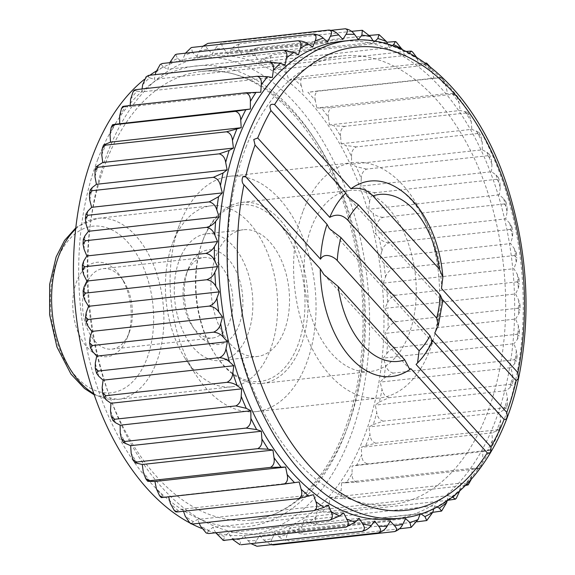 <?xml version="1.0" encoding="UTF-8"?>
<svg xmlns="http://www.w3.org/2000/svg" width="575" height="575" viewBox="0 0 575 575"><rect width="100%" height="100%" fill="white"/><g stroke="black" fill="none" stroke-linecap="round" stroke-linejoin="round"><path stroke-width="0.43" stroke-dasharray="2.88 2.16" d="M163.041 497.454C160.533 497.691 160.806 497.583 163.861 497.116A246.934 150.693 -96.3 0 1 156.443 488.937M442.707 299.783L441.262 298.195L442.254 301.005L442.793 300.725M315.323 100.481C314.223 95.831 315.208 92.64 318.284 90.907L439.415 77.546L442.915 79.307L441.19 77.409L439.415 77.546C441.923 77.309 441.643 77.417 438.588 77.884L307.898 92.309A246.934 150.693 -96.3 0 1 315.323 100.481L316.825 107.949L321.526 108.028A246.934 150.693 -96.3 0 1 328.462 117.329L329.482 124.919L334.204 125.796A246.934 150.693 -96.3 0 1 340.58 136.117L341.119 143.75L345.812 145.417A246.934 150.693 -96.3 0 1 351.555 156.637L351.598 164.234L356.213 166.671A246.934 150.693 -96.3 0 1 361.265 178.681L360.812 186.149L365.298 189.333A246.934 150.693 -96.3 0 1 369.596 201.99L368.654 209.257L372.967 213.145A246.934 150.693 -96.3 0 1 376.467 226.313L375.051 233.292L379.133 237.849A246.934 150.693 -96.3 0 1 381.793 251.39L379.91 258.01L383.726 263.178A246.934 150.693 -96.3 0 1 385.523 276.934L383.202 283.123L386.702 288.851A246.934 150.693 -96.3 0 1 387.615 302.68L384.876 308.365L388.024 314.59A246.934 150.693 -96.3 0 1 388.046 328.339L384.912 333.457L387.679 340.113A246.934 150.693 -96.3 0 1 386.802 353.625L383.324 358.124L385.667 365.132A246.934 150.693 -96.3 0 1 383.913 378.271L380.118 382.102L382.023 389.383A246.934 150.693 -96.3 0 1 379.399 401.997L375.331 405.116L376.769 412.598A246.934 150.693 -96.3 0 1 373.312 424.544L369.013 426.923L369.977 434.52A246.934 150.693 -96.3 0 1 365.722 445.675L361.237 447.278L361.718 454.911A246.934 150.693 -96.3 0 1 356.701 465.153L352.094 465.966L352.072 473.548A246.934 150.693 -96.3 0 1 346.366 482.756L341.672 482.777L341.162 490.223A246.934 150.693 -96.3 0 1 334.815 498.309L330.093 497.526L329.094 504.764A246.934 150.693 -96.3 0 1 322.18 511.621L317.479 510.054L316.006 516.997A246.934 150.693 -96.3 0 1 308.603 522.567L303.974 520.217L302.033 526.793A246.934 150.693 -96.3 0 1 294.228 531.005L289.721 527.915L287.342 534.046A246.934 150.693 -96.3 0 1 279.213 536.863L274.879 533.061L272.09 538.682A246.934 150.693 -96.3 0 1 263.724 540.062L259.613 535.591L256.436 540.637A246.934 150.693 -96.3 0 1 247.933 540.579L244.08 535.483L240.558 539.903A246.934 150.693 -96.3 0 1 232.005 538.401L228.462 532.738L224.631 536.482A246.934 150.693 -96.3 0 1 216.121 533.55M301.314 85.768C299.927 81.248 300.725 78.142 303.722 76.446L293.487 78.804A246.934 150.693 -96.3 0 1 301.314 85.768L303.277 93.021M428.131 64.45L424.846 63.085L303.722 76.446M429.92 66.592L432.005 71.343L433.967 78.603M318.284 90.907L307.898 92.309M432.127 340.12L432.192 341.751M408.811 334.65A91.08 55.581 83.7 0 0 405.993 237.288A91.08 55.581 83.7 0 0 350.125 190.469A91.08 55.581 83.7 0 0 311.42 227.355A91.08 55.581 83.7 0 0 314.238 324.717A91.08 55.581 83.7 0 0 370.106 371.536A91.08 55.581 83.7 0 0 408.811 334.65M179.479 259.62A63.76 38.906 -96.3 0 1 206.576 233.802A63.76 38.906 -96.3 0 1 252.245 292.905A63.76 38.906 -96.3 0 1 220.563 360.547A63.76 38.906 -96.3 0 1 181.456 327.772A63.76 38.906 -96.3 0 1 179.479 259.62M188.14 269.158A47.567 29.03 -96.3 0 1 229.655 260.698A47.567 29.03 -96.3 0 1 237.072 329.554A47.567 29.03 -96.3 0 1 194.673 329.77A47.567 29.03 -96.3 0 1 188.018 269.481A47.567 29.03 -96.3 0 1 188.14 269.158M203.27 239.286A91.08 55.581 -96.3 0 1 241.974 202.4A91.08 55.581 -96.3 0 1 307.215 286.839A91.08 55.581 -96.3 0 1 261.956 383.467A91.08 55.581 -96.3 0 1 215.776 355.357A91.08 55.581 -96.3 0 1 203.04 239.904A91.08 55.581 -96.3 0 1 203.27 239.286M202.709 240.781A88.873 54.237 -96.3 0 1 280.284 224.983A88.873 54.237 -96.3 0 1 294.141 353.625A88.873 54.237 -96.3 0 1 214.913 354.035A88.873 54.237 -96.3 0 1 202.486 241.385A88.873 54.237 -96.3 0 1 202.709 240.781M216.143 255.573A63.76 38.906 -96.3 0 1 243.232 229.756A63.76 38.906 -96.3 0 1 288.902 288.858A63.76 38.906 -96.3 0 1 257.219 356.5A63.76 38.906 -96.3 0 1 218.112 323.732A63.76 38.906 -96.3 0 1 216.143 255.573M127.384 337.439A47.466 28.966 83.7 0 0 127.506 337.115A47.466 28.966 83.7 0 0 120.865 276.956A47.466 28.966 83.7 0 0 76.633 281.527A47.466 28.966 83.7 0 0 87.443 347.616A47.466 28.966 83.7 0 0 127.384 337.439M85.862 285.035A40.48 24.703 -96.3 0 1 103.062 268.64A40.48 24.703 -96.3 0 1 123.589 281.132A40.48 24.703 -96.3 0 1 129.253 332.443A40.48 24.703 -96.3 0 1 111.945 349.111A40.48 24.703 -96.3 0 1 87.112 328.303A40.48 24.703 -96.3 0 1 85.862 285.035M186.35 273.944A40.48 24.703 -96.3 0 1 203.55 257.55A40.48 24.703 -96.3 0 1 232.544 295.076A40.48 24.703 -96.3 0 1 212.434 338.021A40.48 24.703 -96.3 0 1 191.906 325.529A40.48 24.703 -96.3 0 1 186.243 274.217A40.48 24.703 -96.3 0 1 186.35 273.944M405.943 51.405L288.463 64.371L278.444 67.663A246.934 150.693 -96.3 0 1 286.594 73.341L288.988 80.306L293.487 78.804M416.652 57.349L417.277 58.923A246.934 150.693 -96.3 0 0 409.134 53.238L404.814 55.523L274.124 69.942L278.444 67.663M426.039 63.66L419.678 65.888L288.988 80.306M286.594 73.341C284.927 69 285.552 66.01 288.463 64.371M409.594 51.002L412.527 51.966M419.678 65.888L417.277 58.923M386.731 42.227L272.687 54.805L262.94 59.009A246.934 150.693 -96.3 0 1 271.314 63.336L274.124 69.942M392.193 45.648L389.527 47.617L258.836 62.042L262.94 59.009M255.645 55.868C253.482 52.03 253.791 49.364 256.558 47.869L247.135 52.936A246.934 150.693 -96.3 0 1 255.645 55.868L258.836 62.042M369.617 35.398L256.558 47.869M377.682 34.507L379.536 34.766M389.527 47.617L387.773 44.232M375.001 41.278L373.987 42.262L243.297 56.688L247.135 52.936M239.761 51.024C237.382 47.495 237.547 45.037 240.257 43.635C236.26 44.807 233.242 46.769 231.2 49.515A246.934 150.693 -96.3 0 1 239.761 51.024L243.297 56.688M351.505 31.359L240.257 43.635M361.38 30.267L362.552 30.324M373.987 42.262L373.197 40.998M358.369 39.517L227.678 53.935L231.2 49.515M331.337 30.288L223.955 42.14C220.024 43.427 217.149 45.641 215.323 48.782A246.934 150.693 -96.3 0 1 223.833 48.839C221.267 45.669 221.303 43.434 223.955 42.14M342.844 39.409L212.153 53.827L215.323 48.782M202.975 46.216L199.676 50.744A246.934 150.693 -96.3 0 1 208.042 49.357L212.153 53.827M208.042 49.357C205.304 46.575 205.239 44.591 207.841 43.405L207.64 43.434M327.57 41.939L196.88 56.364L199.676 50.744M185.459 53.188L184.417 55.373A246.934 150.693 -96.3 0 1 192.553 52.555L196.88 56.364M192.553 52.555L191.324 47.581M312.728 47.085L182.038 61.503L184.417 55.373M298.475 54.783L167.792 69.201L169.711 62.675M155.76 72.428A246.934 150.693 -96.3 0 1 163.156 66.858L167.792 69.201M163.156 66.858L160.878 63.94M284.97 64.946L154.287 79.372L155.293 74.635M142.672 84.662A246.934 150.693 -96.3 0 1 149.579 77.797L154.287 79.372M149.579 77.797L147.042 75.864M272.363 77.474L141.673 91.892L142.075 88.967M260.784 92.223L130.094 106.648L130.166 105.527M119.686 115.87A246.934 150.693 -96.3 0 1 125.4 106.663L130.094 106.648M125.4 106.663C122.295 106.691 121.993 106.519 124.495 106.152M130.604 99.195A246.934 150.693 -96.3 0 1 136.951 91.116L134.291 90.095M169.726 62.632A246.934 150.693 -96.3 0 1 177.538 58.413L175.684 54.46M393.81 41.443L396.268 42.018M345.079 28.772L345.539 28.75M136.951 91.116L141.673 91.892M177.538 58.413L182.038 61.503M223.833 48.839L227.678 53.935M271.314 63.336C269.387 59.225 269.848 56.379 272.687 54.805M404.814 55.523L402.335 49.694M454.875 93.847L453.129 94.235C455.623 93.854 455.314 93.646 452.209 93.61L447.508 93.531L316.825 107.949M442.915 79.307L446.013 86.063L447.508 93.531M454.875 93.854L456.737 96.348L453.129 94.235L331.998 107.604L321.526 108.028M340.58 136.117C340.084 131.359 341.457 128.096 344.713 126.335L465.836 112.973L467.554 112.276L460.173 110.501L329.482 124.919M328.462 117.329C327.657 112.599 328.835 109.358 331.998 107.604M456.737 96.348L459.145 102.903L460.173 110.501M344.713 126.335L334.204 125.796M351.555 156.637C351.368 151.908 352.942 148.666 356.284 146.912L477.415 133.544L479.112 132.502L471.809 129.332L341.119 143.75M465.836 112.973L469.466 115.367L471.27 121.692L471.809 129.332M356.284 146.912L345.812 145.417M361.265 178.681C361.38 174.024 363.156 170.825 366.591 169.1L487.715 155.732L489.418 154.316L486.903 152.253L482.288 149.816L351.598 164.234M477.415 133.544L480.98 136.16L482.245 142.219L482.288 149.816M366.591 169.1L356.213 166.671M369.596 201.99C370.02 197.462 371.996 194.35 375.518 192.654L496.642 179.292L498.374 177.488L495.988 174.908L491.503 171.731L360.812 186.149M487.715 155.732L491.165 158.477L491.956 164.256L491.503 171.731M375.518 192.654C371.349 192.445 367.942 191.338 365.298 189.333M376.467 226.313C377.193 221.964 379.356 218.967 382.964 217.328L504.095 203.96L505.885 201.789L503.657 198.72L499.344 194.832L368.654 209.257M496.642 179.292L499.934 182.088L500.286 187.565L499.344 194.832M382.964 217.328C378.832 216.983 375.497 215.589 372.967 213.145M381.793 251.39C382.806 247.264 385.164 244.411 388.858 242.837L509.982 229.475L511.865 226.952L509.817 223.431L505.734 218.874L375.051 233.292M504.095 203.96L507.2 206.727L507.157 211.895L505.734 218.874M388.858 242.837C384.761 242.377 381.52 240.717 379.133 237.849M385.523 276.934C386.817 273.082 389.347 270.408 393.128 268.913L514.251 255.544L516.257 252.713L514.417 248.759L510.6 243.584L379.91 258.01M509.982 229.475L512.886 232.127L512.483 236.965L510.6 243.584M393.128 268.913C389.081 268.338 385.947 266.426 383.726 263.178M387.615 302.68C389.167 299.144 391.87 296.671 395.722 295.262L516.846 281.901L519.002 278.81L517.385 274.433L513.892 268.705L383.202 283.123M514.251 255.544L516.954 258.024L516.213 262.516L513.892 268.705M395.722 295.262C391.733 294.587 388.722 292.452 386.702 288.851M388.046 328.339C389.836 325.148 392.696 322.906 396.621 321.605L517.744 308.236L520.059 304.951L518.707 300.172L515.559 293.947L384.876 308.365M516.846 281.901L519.354 284.129L518.305 288.262L515.559 293.947M396.621 321.605C392.689 320.843 389.828 318.5 388.024 314.59M386.802 353.625C388.822 350.829 391.819 348.831 395.808 347.645L516.932 334.276L519.419 330.869L518.37 325.687L515.602 319.039L384.912 333.457M517.744 308.236L520.066 310.177L518.736 313.914L515.602 319.039M395.808 347.645C391.949 346.804 389.239 344.288 387.679 340.113M383.913 378.271L393.293 373.096L514.424 359.734L517.083 356.284L516.357 350.714L514.014 343.706L383.324 358.124M516.932 334.276L519.096 335.886L517.493 339.207L514.014 343.706M393.293 373.096C389.512 372.19 386.975 369.538 385.667 365.132M379.399 401.997L389.11 397.684L510.241 384.323L513.058 380.916L512.713 374.965L510.801 367.677L380.118 382.102M514.424 359.734L516.458 360.978L514.603 363.846L510.801 367.677M389.11 397.684C385.415 396.728 383.051 393.961 382.023 389.383M373.312 424.544L383.302 421.144L504.426 407.776L507.38 404.512L507.459 398.18L506.014 390.698L375.331 405.116M510.241 384.323L512.167 385.2L510.09 387.572L506.014 390.698M383.302 421.144C379.687 420.145 377.509 417.299 376.769 412.598M365.722 445.675L375.928 443.203L497.052 429.841L500.099 426.801L500.667 420.102L499.704 412.498L369.013 426.923M504.426 407.776L506.287 408.293L499.704 412.498M375.928 443.203C372.399 442.189 370.415 439.293 369.977 434.52M356.701 465.153L488.197 450.275L491.266 447.551L492.401 440.493L491.927 432.86L361.237 447.278M497.052 429.841L498.87 430.021L491.927 432.86M367.073 463.637C363.637 462.616 361.848 459.705 361.718 454.911M346.366 482.756L356.831 482.209L477.962 468.848L480.959 466.519L482.763 459.13L482.784 451.548L352.094 465.966M482.784 451.548L487.392 450.728C490.439 450.203 490.712 450.052 488.197 450.275L489.979 450.168L491.266 447.551M356.831 482.209C353.488 481.203 351.9 478.314 352.072 473.548M471.213 479.449L472.363 468.352L341.672 482.777M472.363 468.352L477.056 468.338C480.154 468.309 480.456 468.481 477.962 468.848L479.715 468.524L480.959 466.519M469.279 483.482L466.447 485.365M465.563 485.458L345.323 498.726C342.06 497.742 340.673 494.902 341.162 490.223M456.191 494.026A246.934 150.693 -96.3 0 0 459.784 490.338L460.783 483.108L330.093 497.526M334.815 498.309L345.323 498.726M466.85 484.157L460.783 483.108M456.32 498.238L453.79 499.632M447.961 500.279L332.659 513.001C329.497 512.052 328.303 509.306 329.094 504.764M447.048 500.904L448.169 495.628L317.479 510.054M322.18 511.621L332.659 513.001M448.169 495.628L452.396 497.044M442.218 510.578L440.119 511.513M432.738 512.325L318.996 524.874C315.912 523.983 314.913 521.352 316.006 516.997M433.83 508.623L434.664 505.799L303.974 520.217M308.603 522.567L318.996 524.874M434.664 505.799L437.014 506.992M427.132 520.339L425.593 520.864M416.99 521.812L304.47 534.225C301.473 533.399 300.66 530.919 302.033 526.793M420.152 514.158L420.411 513.497L289.721 527.915M294.228 531.005C296.887 532.96 300.294 534.031 304.47 534.225M420.411 513.497L420.979 513.892M411.262 527.368L410.37 527.577M399.474 528.784L289.247 540.946C286.328 540.198 285.696 537.898 287.342 534.046M405.569 518.636L274.879 533.061M279.213 536.863C281.757 539.257 285.107 540.622 289.247 540.946M273.492 544.956C270.645 544.302 270.178 542.211 272.09 538.682M390.303 521.173L259.613 535.591M263.724 540.062L271.113 544.712M257.37 546.228C254.603 545.675 254.287 543.813 256.436 540.637M374.771 521.065L244.08 535.483M247.933 540.579L250.952 543.641M240.12 544.719L240.558 539.903M359.152 518.312L228.462 532.738M232.005 538.401L232.832 539.602M223.423 540.407L224.631 536.482M343.613 512.957L212.93 527.383L208.826 530.409A246.934 150.693 -96.3 0 1 200.452 526.082M215.718 532.773L212.93 527.383M207.043 533.428L208.826 530.409M328.332 505.058L197.642 519.477L193.315 521.762A246.934 150.693 -96.3 0 1 185.172 516.077M199.266 523.293L197.642 519.477M191.13 523.875L193.315 521.762M313.461 494.694L182.771 509.112L178.272 510.622A246.934 150.693 -96.3 0 1 170.452 503.657M183.518 511.268L182.771 509.112M175.821 511.887L178.272 510.622M299.18 481.979L163.861 497.116M168.612 496.843L168.489 496.397M393.501 185.847A98.332 60.008 -96.3 0 1 441.492 288.478M441.262 298.195A98.332 60.008 -96.3 0 1 434.772 333.054M432.098 340.077A98.332 60.008 -96.3 0 1 416.048 364.413M340.22 41.486A240.249 146.618 -96.3 0 1 512.303 264.213A240.249 146.618 -96.3 0 1 392.919 519.096M107.432 153.194A240.249 146.618 -96.3 0 1 209.53 55.904A240.249 146.618 -96.3 0 1 381.613 278.631A240.249 146.618 -96.3 0 1 262.229 533.514A240.249 146.618 -96.3 0 1 114.863 410.025A240.249 146.618 -96.3 0 1 107.432 153.194M144.239 79.494A240.249 146.618 -96.3 0 1 149.888 75.232M156.084 71.149A240.249 146.618 -96.3 0 1 195.191 57.493A240.249 146.618 -96.3 0 1 367.267 280.212A240.249 146.618 -96.3 0 1 247.89 535.095A240.249 146.618 -96.3 0 1 215.805 532.932M215.33 532.817A240.249 146.618 -96.3 0 1 201.66 528.418M191.993 524.048A240.249 146.618 -96.3 0 1 189.621 522.812M245.913 147.358A225.68 137.72 -96.3 0 1 341.823 55.969A225.68 137.72 -96.3 0 1 503.463 265.183A225.68 137.72 -96.3 0 1 391.323 504.606A225.68 137.72 -96.3 0 1 252.899 388.614A225.68 137.72 -96.3 0 1 245.913 147.358M303.269 210.551A118.407 72.256 -96.3 0 1 353.582 162.596A118.407 72.256 -96.3 0 1 438.394 272.363A118.407 72.256 -96.3 0 1 379.558 397.979A118.407 72.256 -96.3 0 1 306.928 337.123A118.407 72.256 -96.3 0 1 303.269 210.551M179.752 224.178A118.407 72.256 -96.3 0 1 230.065 176.23A118.407 72.256 -96.3 0 1 314.877 285.991A118.407 72.256 -96.3 0 1 256.04 411.607A118.407 72.256 -96.3 0 1 196.01 375.065A118.407 72.256 -96.3 0 1 179.443 224.976A118.407 72.256 -96.3 0 1 179.752 224.178M172.845 242.643A91.08 55.581 -96.3 0 1 211.55 205.764A91.08 55.581 -96.3 0 1 276.783 290.195A91.08 55.581 -96.3 0 1 231.524 386.824A91.08 55.581 -96.3 0 1 185.351 358.714A91.08 55.581 -96.3 0 1 172.608 243.261A91.08 55.581 -96.3 0 1 172.845 242.643M348.831 40.538A240.249 146.618 -96.3 0 1 520.907 263.264A240.249 146.618 -96.3 0 1 401.53 518.147M150.24 481.39A246.934 150.693 -96.3 0 1 143.304 472.097M137.554 463.622A246.934 150.693 -96.3 0 1 131.186 453.308M125.954 444.001A246.934 150.693 -96.3 0 1 120.211 432.781M98.799 376.28A246.934 150.693 -96.3 0 1 95.299 363.105M92.632 351.569A246.934 150.693 -96.3 0 1 89.966 338.035M106.461 400.092A246.934 150.693 -96.3 0 1 102.163 387.435M115.546 422.747A246.934 150.693 -96.3 0 1 110.501 410.744M88.04 326.241A246.934 150.693 -96.3 0 1 86.236 312.484M85.064 300.567A246.934 150.693 -96.3 0 1 84.144 286.738M83.742 274.828A246.934 150.693 -96.3 0 1 83.72 261.086M84.087 249.313A246.934 150.693 -96.3 0 1 84.956 235.793M86.092 224.286A246.934 150.693 -96.3 0 1 87.853 211.154M89.743 200.035A246.934 150.693 -96.3 0 1 92.367 187.428M94.99 176.82A246.934 150.693 -96.3 0 1 98.454 164.874M101.782 154.898A246.934 150.693 -96.3 0 1 106.044 143.743M110.048 134.507A246.934 150.693 -96.3 0 1 115.058 124.272M438.588 77.884A246.934 150.693 -96.3 0 1 446.013 86.063M424.177 64.378A246.934 150.693 -96.3 0 1 432.005 71.343M471.852 475.805A246.934 150.693 -96.3 0 1 465.506 483.884M482.763 459.13A246.934 150.693 -96.3 0 1 477.056 468.338M492.401 440.493A246.934 150.693 -96.3 0 1 487.392 450.728M500.667 420.102A246.934 150.693 -96.3 0 1 496.405 431.257M507.459 398.18A246.934 150.693 -96.3 0 1 504.002 410.126M512.713 374.965A246.934 150.693 -96.3 0 1 510.09 387.572M516.357 350.714A246.934 150.693 -96.3 0 1 514.603 363.846M518.37 325.687A246.934 150.693 -96.3 0 1 517.493 339.207M518.707 300.172A246.934 150.693 -96.3 0 1 518.736 313.914M517.385 274.433A246.934 150.693 -96.3 0 1 518.305 288.262M514.417 248.759A246.934 150.693 -96.3 0 1 516.213 262.516M509.817 223.431A246.934 150.693 -96.3 0 1 512.483 236.965M503.657 198.72A246.934 150.693 -96.3 0 1 507.157 211.895M495.988 174.908A246.934 150.693 -96.3 0 1 500.286 187.565M486.903 152.253A246.934 150.693 -96.3 0 1 491.956 164.256M476.503 130.999A246.934 150.693 -96.3 0 1 482.245 142.219M464.895 111.378A246.934 150.693 -96.3 0 1 471.27 121.692M452.209 93.61A246.934 150.693 -96.3 0 1 459.145 102.903M97.635 159.785A231.754 141.428 -96.3 0 1 345.065 203.291A231.754 141.428 -96.3 0 1 221.914 525.794A231.754 141.428 -96.3 0 1 97.635 159.785M105.663 162.833A225.68 137.72 -96.3 0 1 201.566 71.444A225.68 137.72 -96.3 0 1 363.213 280.658A225.68 137.72 -96.3 0 1 251.074 520.08A225.68 137.72 -96.3 0 1 112.642 404.088A225.68 137.72 -96.3 0 1 105.663 162.833M75.656 229.08A91.08 55.581 -96.3 0 1 97.757 218.32A91.08 55.581 -96.3 0 1 162.991 302.752A91.08 55.581 -96.3 0 1 117.731 399.381A91.08 55.581 -96.3 0 1 93.818 393.695M57.205 260.123A83.792 51.139 -96.3 0 1 146.668 275.856A83.792 51.139 -96.3 0 1 102.142 392.466A83.792 51.139 -96.3 0 1 57.205 260.123M347.113 196.183L442.254 301.005M323.941 274.62L409.537 368.927M329.324 228.57L432.091 341.794M261.956 383.467L370.106 371.536M241.974 202.4L350.125 190.469M214.913 354.035L215.776 355.357M202.486 241.385L203.04 239.904M220.563 360.547L257.219 356.5M206.576 233.802L243.232 229.756M123.589 281.132L120.865 276.956M129.253 332.443L127.506 337.115M191.906 325.529L194.673 329.77M186.243 274.217L188.018 269.481M111.945 349.111L212.434 338.021M103.062 268.64L203.55 257.55M500.099 426.801L498.87 430.021M507.38 404.512L506.287 408.293M513.058 380.916L512.167 385.2M517.083 356.284L516.458 360.978M519.419 330.869L519.096 335.886M520.059 304.951L520.066 310.177M519.002 278.81L519.354 284.129M516.257 252.713L516.954 258.024M511.865 226.952L512.886 232.127M505.885 201.789L507.2 206.727M498.374 177.488L499.934 182.088M489.418 154.316L491.165 158.477M479.112 132.502L480.98 136.16M467.554 112.283L469.466 115.374M247.89 535.095L262.229 533.514M195.191 57.493L209.53 55.904M341.823 55.969L201.566 71.444C256.694 63.53 319.729 122.827 346.761 212.908C364.205 270.882 367.648 328.476 357.089 385.688C342.693 462.473 299.115 515.876 251.074 520.08L391.323 504.606M256.04 411.607L379.558 397.979M230.065 176.23L353.582 162.596M185.351 358.714L196.01 375.065M172.608 243.261L179.443 224.976M94.207 394.817L117.731 399.381L231.524 386.824M75.785 227.901L78.236 226.018L97.757 218.32L211.55 205.764"/><path stroke-width="0.86" d="M124.495 106.152L121.49 108.481L122.734 106.476L124.495 106.152L245.618 92.791C248.968 93.804 250.556 96.686 250.377 101.452L250.362 109.034L115.058 124.272C112.01 124.797 111.744 124.948 114.253 124.725L235.376 111.363C238.819 112.384 240.602 115.295 240.738 120.089L241.213 127.722L110.522 142.14L103.586 144.979L105.397 145.159L226.521 131.797C230.05 132.811 232.034 135.707 232.472 140.48L233.443 148.077L102.753 162.502L96.162 166.707L98.023 167.224L219.154 153.856C222.762 154.855 224.94 157.701 225.68 162.402L227.125 169.884L96.435 184.302L92.367 187.428L90.282 189.8L92.216 190.677L213.339 177.316C217.041 178.272 219.406 181.039 220.433 185.617L222.338 192.898L91.648 207.323L87.853 211.154L85.998 214.022L88.032 215.266L209.156 201.904C212.937 202.81 215.481 205.462 216.782 209.868L219.132 216.876L88.442 231.294L84.956 235.793L83.353 239.114L85.517 240.724L206.648 227.355C210.5 228.196 213.21 230.712 214.777 234.888L217.537 241.543L86.847 255.961L83.72 261.086L82.383 264.823L84.712 266.764L205.836 253.395C209.76 254.157 212.628 256.5 214.432 260.41L217.58 266.635L86.89 281.053L84.144 286.738L83.102 290.871L85.603 293.099L206.734 279.738C210.723 280.413 213.728 282.548 215.754 286.149L219.255 291.877L88.564 306.295L86.236 312.484L85.502 316.976L88.205 319.456L209.329 306.087C213.375 306.662 216.509 308.574 218.73 311.822L222.539 316.99L91.849 331.416L89.966 338.035L89.563 342.873L92.467 345.525L213.598 332.163C217.688 332.623 220.929 334.283 223.323 337.151L227.405 341.708L225.989 348.687C225.263 353.036 223.093 356.033 219.485 357.672C223.625 358.017 226.952 359.411 229.49 361.855L233.795 365.743L103.105 380.168L102.163 387.435L102.515 392.912L105.807 395.708L226.931 382.346C231.1 382.555 234.507 383.662 237.152 385.667L241.644 388.851L110.953 403.269L110.501 410.744L111.284 416.523L114.734 419.268L235.858 405.9L246.237 408.329L250.851 410.766L120.168 425.184L120.211 432.781L121.476 438.84L125.041 441.456L246.165 428.088L256.637 429.582L261.338 431.25L130.647 445.668L131.186 453.308L132.99 459.633L136.613 462.027L257.744 448.665L268.245 449.204L272.967 450.081L142.284 464.499L143.304 472.097L145.712 478.652L149.327 480.765L270.451 467.396L285.631 467.051L154.941 481.469L150.24 481.39C147.135 481.354 146.833 481.146 149.327 480.765L147.574 481.153M399.474 528.784L411.125 527.419L409.903 522.445L405.569 518.636L402.78 524.256C401.199 527.757 398.475 530.2 394.615 531.595C397.217 530.409 397.152 528.425 394.414 525.643L390.303 521.173L387.126 526.218C385.308 529.359 382.425 531.573 378.501 532.86C381.146 531.566 381.189 529.331 378.616 526.161L374.771 521.065L371.249 525.485C369.207 528.231 366.196 530.193 362.2 531.365C364.902 529.963 365.067 527.505 362.696 523.976L359.152 518.312L355.321 522.064L345.898 527.131C348.666 525.636 348.967 522.97 346.811 519.132L343.613 512.957L339.516 515.991L329.762 520.195C332.602 518.621 333.062 515.775 331.143 511.664L328.332 505.058L324.005 507.337L313.986 510.629C316.904 508.99 317.522 506 315.862 501.659L313.461 494.694L298.734 498.554C301.724 496.865 302.529 493.753 301.135 489.232L299.18 481.979L284.165 484.092L163.041 497.454L159.541 495.693L156.443 488.937L154.941 481.469M284.165 484.092C287.248 482.36 288.233 479.169 287.133 474.519L285.631 467.051M163.041 497.454L161.259 497.591L159.541 495.693M136.613 462.027L134.895 462.724L142.284 464.499M257.744 448.665C260.993 446.904 262.373 443.641 261.869 438.883L261.338 431.25M246.165 428.088C249.514 426.334 251.088 423.092 250.894 418.363L250.851 410.766M114.734 419.268L113.038 420.684L115.546 422.747L120.168 425.184M432.098 340.077C432.953 342.829 432.249 341.356 429.978 335.678L340.925 237.561L329.324 228.57L327.053 224.351L255.041 145.022L253.762 139.488L257.722 138L329.741 217.343C336.433 213.763 342.398 214.655 347.645 220.017L436.669 318.097L438.279 325.637L442.793 300.725L440.313 295.076L358.534 204.98L347.113 196.183L345.834 193.056L270.954 110.565C268.928 105.527 270.135 103.529 274.57 104.571A232.968 142.169 -96.3 0 1 452.388 91.533A232.968 142.169 -96.3 0 1 517.888 372.643L441.492 288.478L442.858 277.164L439.314 269.028L372.938 195.903C366.908 189.57 359.583 187.184 350.966 188.744L274.57 104.571M517.888 372.643L518.312 378.537L516.142 380.686L442.707 299.783M516.142 380.686A232.968 142.169 -96.3 0 1 506.783 412.397C507.617 417.63 506.726 419.966 504.103 419.412L432.127 340.12M504.103 419.412A232.968 142.169 -96.3 0 1 490.878 446.847C491.287 452.065 490.08 454.063 487.262 452.841L410.931 368.74L409.537 368.927L404.764 359.878L338.193 286.537L323.941 274.62L320.275 268.87L243.944 184.769C240.81 182.412 241.867 174.275 245.69 176.726A232.968 142.169 -96.3 0 1 255.041 145.022M490.878 446.847L416.048 364.413L417.543 362.976L419.125 350.743L337.252 260.547C333.924 256.723 324.516 252.087 320.519 259.16L245.69 176.726M426.039 63.66L426.628 63.113L429.92 66.592M438.279 325.637L434.772 333.054L506.783 412.397M436.669 318.097A83.986 51.254 83.7 0 0 440.313 295.076M358.534 204.98A83.986 51.254 83.7 0 0 347.645 220.017M338.193 286.537A83.986 51.254 83.7 0 0 404.764 359.878M329.741 217.343A98.332 60.008 -96.3 0 1 345.834 193.056M125.041 441.456L123.345 442.498L130.647 445.668M105.807 395.708L104.075 397.512L106.461 400.092L110.953 403.269M226.931 382.346C230.46 380.65 232.429 377.538 232.853 373.01L233.795 365.743M409.321 53.137L411.326 51.125L405.943 51.405M411.326 51.125L412.527 51.966L416.652 57.349M392.193 45.648L393.623 44.591L395.406 41.573L386.731 42.227M375.001 41.278L377.818 38.518L379.026 34.593L369.617 35.398M379.026 34.586L386.335 41.45L387.773 44.232M245.618 92.791L260.784 92.223L261.294 84.777C261.776 80.097 260.389 77.258 257.133 76.274L267.634 76.691L272.363 77.474L273.362 70.236C274.153 65.694 272.96 62.948 269.79 61.999L280.269 63.379L284.97 64.946L286.451 58.003C287.536 53.648 286.537 51.017 283.461 50.126L293.847 52.433L298.475 54.783L300.416 48.207C301.789 44.081 300.984 41.601 297.979 40.775C302.155 40.969 305.569 42.04 308.222 43.995L312.728 47.085L315.107 40.954C316.76 37.102 316.128 34.802 313.21 34.054C317.35 34.378 320.692 35.736 323.236 38.137L327.57 41.939L330.366 36.318C332.271 32.789 331.804 30.698 328.965 30.044C333.062 30.489 336.317 32.121 338.725 34.938L342.844 39.409L346.013 34.363C348.162 31.187 347.853 29.325 345.079 28.772C349.133 29.332 352.281 31.215 354.523 34.421L358.369 39.517L361.891 35.097L362.329 30.281L351.505 31.359M362.329 30.281L370.451 36.599L373.197 40.998M345.539 28.75L331.337 30.288M328.965 30.044L207.841 43.405L202.975 46.216M191.195 47.632L192.079 47.423L191.195 47.632L185.459 53.188M313.21 34.054L192.079 47.423M297.979 40.775L176.856 54.136L175.317 54.661L169.711 62.675M160.238 64.422L162.33 63.487L160.238 64.422L155.76 72.428L155.293 74.635M283.461 50.126L162.33 63.487M146.136 76.763L148.666 75.368L146.136 76.763L142.672 84.662L142.075 88.967M269.79 61.999L148.666 75.368M257.133 76.274L136.002 89.635L133.177 91.518L130.604 99.195L130.166 105.527M111.191 127.449L112.47 124.833L114.253 124.725L111.191 127.449L110.048 134.507L110.522 142.14M235.376 111.363L250.362 109.034M105.397 145.159L102.357 148.199L101.782 154.898L102.753 162.502M219.154 153.856L229.138 150.456L233.443 148.077M213.339 177.316L223.057 173.003L227.125 169.884M92.216 190.677L89.391 194.084L89.743 200.035L91.648 207.323M88.032 215.266L85.366 218.716L86.092 224.286L88.442 231.294M206.648 227.355C210.63 226.169 213.634 224.171 215.647 221.375L219.132 216.876M205.836 253.395C209.76 252.094 212.613 249.852 214.41 246.661L217.537 241.543M84.712 266.764L82.39 270.049L83.742 274.828L86.89 281.053M85.603 293.099L83.454 296.19L85.064 300.567L88.564 306.295M209.329 306.087C213.102 304.592 215.639 301.918 216.926 298.066L219.255 291.877M213.598 332.163C217.292 330.589 219.643 327.736 220.656 323.61L222.539 316.99M92.467 345.525L90.584 348.048L92.632 351.569L96.715 356.126L227.405 341.708M96.715 356.126L95.299 363.105L95.256 368.273L98.361 371.04L96.564 373.211L98.799 376.28L103.105 380.168M88.205 319.456L86.2 322.287L88.04 326.241L91.849 331.416M85.517 240.724L83.03 244.131L84.087 249.313L86.847 255.961M98.023 167.224L95.069 170.487L94.99 176.82L96.435 184.302M121.49 108.481L119.686 115.87L119.672 123.452M133.177 91.518L134.291 90.095L136.002 89.635M175.317 54.654L176.856 54.136M395.406 41.573L396.268 42.018L402.335 49.694M226.521 131.797L241.213 127.722M209.156 201.904L218.543 196.729L222.338 192.898M206.734 279.738C210.587 278.329 213.282 275.856 214.834 272.32L217.58 266.635M235.858 405.9C239.293 404.175 241.069 400.976 241.191 396.319L241.644 388.851M219.485 357.672L98.361 371.04M426.628 63.113L425.579 63.02M471.213 479.449L468.158 484.905L466.85 484.157M468.158 484.905L465.563 485.458M459.669 491.036L456.32 498.238L455.414 499.136L452.396 497.044M455.414 499.136L447.961 500.279M447.048 500.904L446.689 502.572L441.578 511.067L439.293 508.142L437.014 506.992M441.578 511.06L432.738 512.325M433.83 508.623L432.723 512.368L426.772 520.54L424.918 516.587L420.979 513.892M426.772 520.54L416.99 521.812M420.152 514.158L418.032 519.628L411.125 527.419M394.824 531.566L273.492 544.956L271.113 544.712M378.501 532.86L257.37 546.228M250.952 543.641L256.91 546.25M362.2 531.365L241.076 544.733M232.832 539.602L239.904 544.676M345.898 527.131L223.423 540.407M223.423 540.414L215.718 532.773M222.913 540.234L224.768 540.493M329.762 520.195L208.639 533.557L206.188 532.982L208.639 533.557M206.188 532.982L200.452 526.082L199.266 523.293M313.986 510.629L192.862 523.997L191.13 523.875L189.93 523.034L192.862 523.997M189.93 523.034L185.172 516.077L183.518 511.268M298.734 498.554L177.603 511.915L175.821 511.887L174.326 510.55L177.603 511.915M174.326 510.55L170.452 503.657L168.612 496.843M350.966 188.744A98.332 60.008 -96.3 0 1 393.501 185.847C421.259 200.179 439.954 237.77 442.858 277.164M439.314 269.028A83.986 51.254 83.7 0 0 372.938 195.903M410.931 368.74A98.332 60.008 -96.3 0 1 320.275 268.87M419.125 350.743A83.986 51.254 83.7 0 0 429.978 335.678M320.519 259.16A98.332 60.008 -96.3 0 1 327.053 224.351M340.925 237.561A83.986 51.254 83.7 0 0 337.252 260.547M401.53 518.147L392.919 519.096A240.249 146.618 -96.3 0 1 245.554 395.607A240.249 146.618 -96.3 0 1 238.122 138.776A240.249 146.618 -96.3 0 1 340.22 41.486L348.831 40.538C413.662 32.222 480.585 97.606 509.033 192.064C527.232 252.454 530.811 312.527 519.771 372.298C504.591 453.244 457.923 512.62 401.53 518.147A240.249 146.618 -96.3 0 1 254.164 394.658A240.249 146.618 -96.3 0 1 246.732 137.827A240.249 146.618 -96.3 0 1 348.831 40.538M270.451 467.396C273.621 465.649 274.8 462.401 273.995 457.671L272.967 450.081M189.621 522.812A240.249 146.618 -96.3 0 1 93.093 154.783A240.249 146.618 -96.3 0 1 144.239 79.494M149.888 75.232A240.249 146.618 -96.3 0 1 156.084 71.149M215.805 532.932A240.249 146.618 -96.3 0 1 215.33 532.817M201.66 528.418A240.249 146.618 -96.3 0 1 191.993 524.048M487.262 452.841A232.968 142.169 -96.3 0 1 309.443 465.879A232.968 142.169 -96.3 0 1 243.944 184.769M257.722 138A232.968 142.169 -96.3 0 1 270.954 110.565M393.623 44.591A246.934 150.693 -96.3 0 1 402.004 48.918M377.818 38.518A246.934 150.693 -96.3 0 1 386.335 41.45M361.891 35.097A246.934 150.693 -96.3 0 1 370.451 36.599M346.013 34.363A246.934 150.693 -96.3 0 1 354.523 34.421M330.366 36.318A246.934 150.693 -96.3 0 1 338.725 34.938M315.107 40.954A246.934 150.693 -96.3 0 1 323.236 38.137M300.416 48.207A246.934 150.693 -96.3 0 1 308.222 43.995M286.451 58.003A246.934 150.693 -96.3 0 1 293.847 52.433M273.362 70.236A246.934 150.693 -96.3 0 1 280.269 63.379M261.294 84.777A246.934 150.693 -96.3 0 1 267.634 76.691M250.377 101.452A246.934 150.693 -96.3 0 1 256.091 92.244M240.738 120.089A246.934 150.693 -96.3 0 1 245.748 109.847M232.472 140.48A246.934 150.693 -96.3 0 1 236.735 129.325M225.68 162.402A246.934 150.693 -96.3 0 1 229.138 150.456M220.433 185.617A246.934 150.693 -96.3 0 1 223.057 173.003M216.782 209.868A246.934 150.693 -96.3 0 1 218.543 196.729M214.777 234.888A246.934 150.693 -96.3 0 1 215.647 221.375M214.432 260.41A246.934 150.693 -96.3 0 1 214.41 246.661M215.754 286.149A246.934 150.693 -96.3 0 1 214.834 272.32M218.73 311.822A246.934 150.693 -96.3 0 1 216.926 298.066M223.323 337.151A246.934 150.693 -96.3 0 1 220.656 323.61M229.49 361.855A246.934 150.693 -96.3 0 1 225.989 348.687M237.152 385.667A246.934 150.693 -96.3 0 1 232.853 373.01M246.237 408.329A246.934 150.693 -96.3 0 1 241.191 396.319M280.931 466.972A246.934 150.693 -96.3 0 1 273.995 457.671M268.245 449.204A246.934 150.693 -96.3 0 1 261.869 438.883M256.637 429.582A246.934 150.693 -96.3 0 1 250.894 418.363M294.551 482.691A246.934 150.693 -96.3 0 1 287.133 474.519M308.962 496.196A246.934 150.693 -96.3 0 1 301.135 489.232M324.005 507.337A246.934 150.693 -96.3 0 1 315.862 501.659M339.516 515.991A246.934 150.693 -96.3 0 1 331.143 511.664M355.321 522.064A246.934 150.693 -96.3 0 1 346.811 519.132M371.249 525.485A246.934 150.693 -96.3 0 1 362.696 523.976M387.126 526.218A246.934 150.693 -96.3 0 1 378.616 526.161M402.78 524.256A246.934 150.693 -96.3 0 1 394.414 525.643M418.032 519.628A246.934 150.693 -96.3 0 1 409.903 522.445M432.723 512.368A246.934 150.693 -96.3 0 1 424.918 516.587M446.689 502.572A246.934 150.693 -96.3 0 1 439.293 508.142M456.191 494.026A246.934 150.693 -96.3 0 1 452.87 497.202M93.818 393.695A91.08 55.581 -96.3 0 1 59.045 255.199A91.08 55.581 -96.3 0 1 75.656 229.08M147.574 481.146L145.712 478.652M134.895 462.717L132.99 459.626M123.345 442.498L121.476 438.84M96.564 373.211L95.256 368.273M90.584 348.048L89.563 342.873M104.075 397.512L102.515 392.912M113.038 420.684L111.284 416.523M86.2 322.287L85.502 316.976M83.454 296.19L83.102 290.871M82.39 270.049L82.383 264.823M83.03 244.131L83.353 239.114M85.366 218.716L85.998 214.022M89.391 194.084L90.282 189.8M95.069 170.487L96.169 166.707M102.357 148.199L103.586 144.979M417.543 362.976C423.401 357.01 428.282 349.938 432.192 341.751M75.785 227.901L64.565 240.422L56.134 256.896L49.637 284.438L49.615 314.719L56.911 346.912L70.948 374.037L84.468 388.477L94.207 394.817"/></g></svg>
